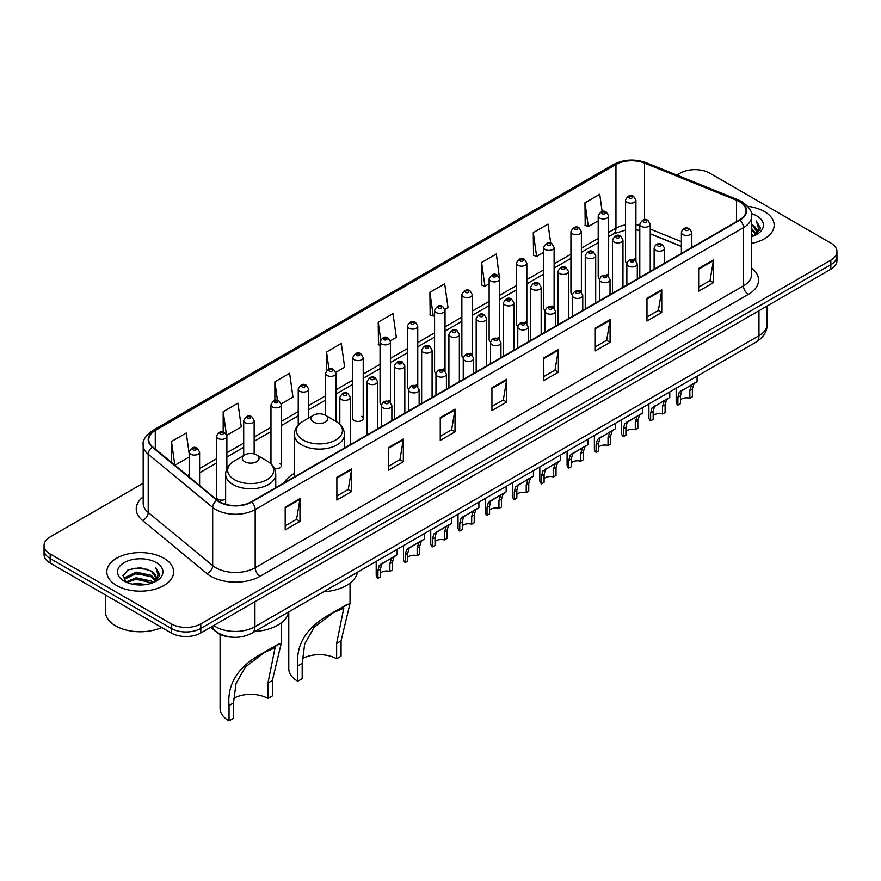 <?xml version="1.0" encoding="UTF-8"?>
<svg xmlns="http://www.w3.org/2000/svg" width="881" height="881" viewBox="0 0 881 881"><rect width="100%" height="100%" fill="white"/><g stroke="black" fill="none" stroke-linecap="round" stroke-linejoin="round"><path stroke-width="1.32" d="M294.353 473.482A36.892 21.298 0 0 0 284.178 482.81M607.119 274.586A5.22 3.017 0 0 1 608.639 276.59L608.65 215.9A5.22 3.017 180 0 1 605.423 218.686A5.22 3.017 180 0 1 599.73 218.036A5.22 3.017 180 0 1 598.21 215.9L598.21 276.722A5.22 3.017 0 0 0 599.675 278.814M581.383 292.338L581.383 231.648A5.22 3.017 180 0 1 578.156 234.434A5.22 3.017 180 0 1 572.463 233.784A5.22 3.017 180 0 1 570.932 231.648L570.932 292.47A5.22 3.017 0 0 0 572.408 294.562M552.574 306.081A5.22 3.017 0 0 1 554.105 308.075L554.105 247.396A5.22 3.017 180 0 1 550.889 250.182A5.22 3.017 180 0 1 545.196 249.521A5.22 3.017 180 0 1 543.665 247.396L543.665 308.207A5.22 3.017 0 0 0 545.141 310.31M525.307 321.818A5.22 3.017 0 0 1 526.838 323.823L526.838 263.133A5.22 3.017 180 0 1 523.611 265.919A5.22 3.017 180 0 1 517.929 265.269A5.22 3.017 180 0 1 516.398 263.133L516.398 323.955A5.22 3.017 0 0 0 517.863 326.047M498.04 337.566A5.22 3.017 0 0 1 499.56 339.559L499.571 278.881A5.22 3.017 180 0 1 496.344 281.667A5.22 3.017 180 0 1 490.662 281.006A5.22 3.017 180 0 1 489.131 278.881L489.131 339.692A5.22 3.017 0 0 0 490.596 341.795M472.304 355.307L472.304 294.628A5.22 3.017 180 0 1 469.077 297.404A5.22 3.017 180 0 1 463.384 296.754A5.22 3.017 180 0 1 461.864 294.628L461.864 355.439A5.22 3.017 0 0 0 463.329 357.532M443.506 369.051A5.22 3.017 0 0 1 445.026 371.044L445.037 310.365A5.22 3.017 180 0 1 441.81 313.151A5.22 3.017 180 0 1 436.117 312.502A5.22 3.017 180 0 1 434.586 310.365L434.586 371.187A5.22 3.017 0 0 0 436.062 373.28M416.228 384.799A5.22 3.017 0 0 1 417.759 386.792L417.759 326.113A5.22 3.017 180 0 1 414.544 328.899A5.22 3.017 180 0 1 408.85 328.239A5.22 3.017 180 0 1 407.319 326.113L407.319 386.924A5.22 3.017 0 0 0 408.795 389.028M388.962 400.536A5.22 3.017 0 0 1 390.492 402.54L390.492 341.85A5.22 3.017 180 0 1 387.266 344.636A5.22 3.017 180 0 1 381.583 343.986A5.22 3.017 180 0 1 380.052 341.85L380.052 402.672A5.22 3.017 0 0 0 381.517 404.764M363.225 418.42L363.225 357.598A5.22 3.017 180 0 1 359.999 360.384A5.22 3.017 180 0 1 354.316 359.734A5.22 3.017 180 0 1 352.785 357.598L352.785 418.42A5.22 3.017 0 0 0 354.316 420.545A5.22 3.017 0 0 0 359.999 421.195A5.22 3.017 0 0 0 363.225 418.42A5.22 3.017 0 0 0 361.695 416.284M226.88 468.725L226.88 436.315A5.22 3.017 180 0 1 223.653 439.101A5.22 3.017 180 0 1 217.97 438.452A5.22 3.017 180 0 1 216.44 436.315L216.44 497.137A5.22 3.017 0 0 0 217.97 499.263A5.22 3.017 0 0 0 225.635 499.087M634.386 258.849A5.22 3.017 0 0 1 635.906 260.842L635.917 200.163A5.22 3.017 180 0 1 632.69 202.949A5.22 3.017 180 0 1 627.008 202.289A5.22 3.017 180 0 1 625.477 200.163L625.477 260.974A5.22 3.017 0 0 0 626.942 263.078M681.387 246.471L650.244 233.883M581.372 292.327A5.22 3.017 0 0 0 579.852 290.334M472.293 355.307A5.22 3.017 0 0 0 470.773 353.303M274.398 468.472A5.22 3.017 0 0 0 281.413 465.642A5.22 3.017 0 0 0 279.883 463.516M232.066 637.183A20.88 12.059 180 0 1 216.418 632.073L210.625 627.294M143.185 483.217L50.162 536.914A20.88 12.059 0 0 0 44.05 545.449L44.05 554.534A20.88 12.059 0 0 0 50.162 563.069L171.255 632.976A20.88 12.059 0 0 0 200.791 632.976L830.838 269.223A20.88 12.059 0 0 0 836.95 260.688L836.95 256.151A20.88 12.059 0 0 1 830.838 264.674A20.88 12.059 0 0 0 836.95 256.151L836.95 251.603A20.88 12.059 0 0 0 830.838 243.079L709.745 173.161A20.88 12.059 0 0 0 680.209 173.161L676.883 175.088M44.05 545.449A20.88 12.059 0 0 0 50.162 553.973L171.255 623.88A20.88 12.059 0 0 0 200.791 623.88L200.791 628.428L830.838 264.674L200.791 628.428A20.88 12.059 0 0 1 171.255 628.428A20.88 12.059 0 0 0 200.791 628.428L200.791 632.976M50.162 553.973L50.162 558.521L171.255 628.428L50.162 558.521A20.88 12.059 0 0 1 44.05 549.986A20.88 12.059 0 0 0 50.162 558.521L50.162 563.069M764.389 211.528A33.412 19.294 0 0 0 747.694 206.297A33.412 19.294 0 0 1 764.389 211.528A33.412 19.294 0 0 1 774.168 225.173A33.412 19.294 0 0 0 764.389 211.528M163.866 558.235A33.412 19.294 0 0 0 127.459 554.05A33.412 19.294 0 0 0 106.832 571.868A33.412 19.294 0 0 0 116.611 585.513A33.412 19.294 0 0 0 153.03 589.697A33.412 19.294 0 0 0 173.656 571.868A33.412 19.294 0 0 0 163.866 558.235A33.412 19.294 0 0 0 127.459 554.05A33.412 19.294 0 0 0 106.832 571.868A33.412 19.294 0 0 0 116.611 585.513A33.412 19.294 0 0 0 153.03 589.697A33.412 19.294 0 0 0 173.656 571.868A33.412 19.294 0 0 0 163.866 558.235M739.522 201.727A22.278 12.863 180 0 1 746.053 210.823A22.278 12.863 180 0 1 739.522 219.909L251.239 501.818A22.278 12.863 180 0 1 217.244 500.1L152.776 446.953A22.278 12.863 180 0 1 148.746 439.575A22.278 12.863 180 0 1 155.276 430.479L615.962 164.505A22.278 12.863 180 0 1 644.485 163.062L736.549 200.284A22.278 12.863 180 0 1 739.522 201.727M739.919 201.496A22.829 13.182 0 0 0 736.868 200.02L644.804 162.798A22.829 13.182 0 0 0 615.566 164.284L154.88 430.258A22.829 13.182 0 0 0 152.325 447.141L216.781 500.287A22.829 13.182 0 0 0 251.636 502.049L739.919 220.14A22.829 13.182 0 0 0 739.919 201.496M285.202 507.17L285.202 529.899L299.969 521.376L299.969 498.635L285.202 507.17M285.202 525.869L296.578 519.294L299.914 499.395A5.572 3.216 -120 0 0 299.969 498.635M296.479 519.361L299.969 521.376M336.883 477.326L336.883 500.056L351.651 491.532L351.651 468.802L336.883 477.326M336.883 496.025L348.259 489.462L351.596 469.551A5.572 3.216 -120 0 0 351.651 468.802M348.16 489.517L351.651 491.532M388.565 447.482L388.565 470.223L403.333 461.699L403.333 438.958L388.565 447.482M388.565 466.192L399.941 459.618L403.278 439.718A5.572 3.216 -120 0 0 403.333 438.958M399.842 459.684L403.333 461.699M440.258 417.649L440.258 440.379L455.025 431.855L455.025 409.125L440.258 417.649M440.258 436.348L451.623 429.785L454.959 409.874A5.572 3.216 -120 0 0 455.025 409.125M451.524 429.84L455.025 431.855M698.666 268.452L698.666 291.182L713.434 282.658L713.434 259.928L698.666 268.452M698.666 287.151L710.042 280.587L713.379 260.677A5.572 3.216 -120 0 0 713.434 259.928M709.943 280.643L713.434 282.658M646.984 298.296L646.984 321.025L661.752 312.502L661.752 289.761L646.984 298.296M646.984 316.995L658.36 310.42L661.697 290.521A5.572 3.216 -120 0 0 661.752 289.761M658.261 310.486L661.752 312.502M595.303 328.128L595.303 350.869L610.07 342.335L610.07 319.605L595.303 328.128M595.303 346.828L606.679 340.264L610.015 320.354A5.572 3.216 -120 0 0 610.07 319.605M606.58 340.319L610.07 342.335M543.621 357.972L543.621 380.702L558.389 372.178L558.389 349.449L543.621 357.972M543.621 376.672L554.997 370.108L558.323 350.198A5.572 3.216 -120 0 0 558.389 349.449M554.898 370.163L558.389 372.178M491.939 387.805L491.939 410.546L506.707 402.022L506.707 379.282L491.939 387.805M491.939 406.504L503.315 399.941L506.641 380.041A5.572 3.216 -120 0 0 506.707 379.282M503.216 399.996L506.707 402.022M751.614 243.409A33.412 19.294 0 0 0 774.168 225.173A33.412 19.294 0 0 1 751.614 243.409M200.791 623.88L830.838 260.126A20.88 12.059 0 0 0 836.95 251.603M281.292 403.817L292.966 397.067L289.629 373.313L274.872 381.836L274.872 400.481M226.747 435.302L241.284 426.911L237.947 403.157L223.179 411.68L223.179 432.02M189.173 453.66L186.265 432.989L171.498 441.513L171.498 462.393M444.905 309.352L448.022 307.546L444.685 283.792L429.917 292.327L430.159 314.924M499.439 277.867L496.366 253.959L481.599 262.483L481.841 285.081M550.724 243.178L548.048 224.115L533.28 232.639L533.523 255.237M602.152 211.55L599.73 194.283L584.973 202.806L585.204 225.404M335.826 372.322L344.647 367.234L341.321 343.48L326.554 352.004L326.554 370.615M390.36 340.837L396.329 337.39L393.003 313.636L378.235 322.16L378.467 344.757M380.052 345.352L378.235 344.669M378.235 322.16L380.691 339.659M429.917 292.327L433.254 316.081L434.586 315.299M433.254 316.081L429.917 314.836M481.599 262.483L484.935 286.237L489.131 283.814M484.935 286.237L481.599 284.992M533.28 232.639L536.617 256.393L543.665 252.329M536.617 256.393L533.28 255.149M584.973 202.806L588.299 226.56L598.21 220.845M588.299 226.56L584.973 225.316M326.554 352.004L328.954 369.106M274.872 381.836L277.482 400.47M223.179 411.68L226.362 434.333M174.934 465.212L189.173 456.997M171.498 441.513L174.812 465.124M751.614 234.203L753.806 235.888M751.614 235.623L752.649 236.328M751.614 228.52L755.953 233.223M751.614 229.941L755.59 233.894M753.894 235.855A15.737 9.085 0 0 0 756.493 230.855A15.737 9.085 0 0 0 751.878 224.435L756.482 231.196M751.614 236.681A22.697 13.105 0 0 0 756.801 234.434A22.697 13.105 0 0 0 756.801 215.9A22.697 13.105 0 0 0 751.361 213.587M755.424 235.172L760.105 229.181L760.259 227.783L756.361 221.021L758.64 228.575L754.147 235.756M756.361 221.021L760.259 228.047M288.781 611.888L288.781 668.723A30.626 17.686 0 0 0 297.756 681.233L297.756 665.882C295.752 643.989 307.084 626.457 331.741 613.297L350.043 603.353L341.068 640.872L341.068 656.224L336.641 658.779A24.36 14.063 0 0 0 302.304 658.713M336.641 658.779L336.641 643.427L343.777 608.198L333.436 612.581L314.154 627.25L304.716 643.901L302.183 663.316L302.183 678.667L297.756 681.233M313.504 422.054A8.358 4.823 0 0 0 325.32 422.054A8.358 4.823 0 0 0 325.32 415.226L335.694 421.217A23.016 13.292 0 0 1 335.694 440.015A23.016 13.292 0 0 1 303.13 440.015A23.016 13.292 0 0 1 303.13 421.217C297.47 424.587 294.54 429.058 294.353 434.641A25.064 14.47 0 0 0 301.687 444.872A25.064 14.47 0 0 0 328.998 448A25.064 14.47 0 0 0 344.471 434.641C344.284 429.058 341.365 424.587 335.694 421.217L325.32 415.226A8.358 4.823 0 0 0 313.504 415.226A8.358 4.823 0 0 0 313.504 422.054M323.569 591.801A38.29 22.102 0 0 0 357.477 572.232M347.455 604.223L331.741 613.297L347.455 604.223M220.074 634.375L220.074 708.401A30.626 17.686 0 0 0 229.038 720.9L229.038 705.549C227.045 683.667 238.366 666.135 263.034 652.964L281.325 643.031L272.361 680.539L272.361 695.891L267.923 698.446A24.36 14.063 0 0 0 233.586 698.38M267.923 698.446L267.923 683.094L275.059 647.865L264.718 652.248L245.447 666.928L236.009 683.568L233.476 702.994L233.476 718.345L229.038 720.9M244.797 461.721A8.358 4.823 0 0 0 256.602 461.721A8.358 4.823 0 0 0 256.602 454.904L266.976 460.895A23.016 13.292 0 0 1 266.976 479.682A23.016 13.292 0 0 1 234.423 479.682A23.016 13.292 0 0 1 234.423 460.895C228.752 464.254 225.822 468.725 225.635 474.308A25.064 14.47 0 0 0 232.98 484.539A25.064 14.47 0 0 0 260.291 487.678A25.064 14.47 0 0 0 275.753 474.308C275.577 468.725 272.647 464.254 266.976 460.895L256.602 454.904A8.358 4.823 0 0 0 244.797 454.904A8.358 4.823 0 0 0 244.797 461.721M254.851 631.479A38.29 22.102 0 0 0 288.759 611.899M278.737 643.901L263.034 652.964L278.737 643.901M105.434 594.972L105.434 611.656A34.811 20.098 0 0 0 115.631 625.873A34.811 20.098 0 0 0 161.719 627.47M132.326 584.158L136.17 583.464L146.4 584.488M136.83 584.83L141.841 584.94M125.928 581.978L136.17 577.782L151.367 581.075L153.294 582.594M126.897 582.473L136.17 579.202L152.138 583.035M124.65 580.81L125.047 577.573L136.17 572.099L151.367 575.392L155.441 579.929M124.562 580.403L125.047 578.993L136.17 573.52L151.367 576.813L155.067 580.601M153.382 582.561A15.737 9.085 0 0 0 155.981 577.562A15.737 9.085 0 0 0 151.367 571.13L155.97 577.903M156.289 562.607A22.697 13.105 0 0 0 124.199 562.607A22.697 13.105 0 0 0 124.199 581.141A22.697 13.105 0 0 0 156.289 581.141A22.697 13.105 0 0 0 156.289 562.607M151.367 571.13L140.156 567.683L128.538 569.688L122.933 575.645L126.115 582.132M154.913 581.867L159.593 575.888L159.747 574.478L155.849 567.727L158.128 575.282L153.624 582.451M155.849 567.727L159.736 574.753M127.899 569.996L135.2 568.223L148.03 569.39M130.498 574.797L135.2 573.905L147.556 574.93M130.498 580.48L135.2 579.588L147.556 580.612M680.44 399.963A6.96 4.02 180 0 1 689.834 398.256L689.834 390.459L691.53 385.195L692.73 384.072L681.685 390.878L680.44 395.877L680.44 403.674L677.896 405.139A10.44 6.024 180 0 1 676.168 401.824L676.168 388.235M677.896 405.139L677.896 397.353L679.229 392.298L693.578 383.587M697.058 376.176L697.058 381.583L693.997 383.775L692.367 388.995L692.367 396.791L689.834 398.256M680.771 390.988L683.304 389.523L680.771 390.988M653.173 415.7A6.96 4.02 180 0 1 662.556 414.004L662.556 406.207L664.263 400.943L665.463 399.82L654.418 406.626L653.173 411.625L653.173 419.422L650.63 420.887A10.44 6.024 180 0 1 648.901 417.561L648.901 403.972M650.63 420.887L650.63 413.09L651.962 408.046L666.3 399.335M669.78 391.913L669.78 397.331L666.73 399.511L665.1 404.742L665.1 412.539L662.556 414.004M653.504 406.725L656.037 405.26L653.504 406.725M625.906 431.448A6.96 4.02 180 0 1 635.289 429.741L635.289 421.944L636.996 416.68L638.196 415.568L628.759 421.008L627.151 422.362L625.906 427.373L625.906 435.17L623.363 436.635A10.44 6.024 180 0 1 621.634 433.309L621.634 419.719M623.363 436.635L623.363 428.838L624.695 423.783L639.033 415.083M642.513 407.661L642.513 413.068L639.452 415.259L637.833 420.479L637.833 428.276L635.289 429.741M626.237 422.473L628.759 421.008L626.237 422.473M598.628 447.196A6.96 4.02 180 0 1 608.022 445.489L608.022 437.692L609.729 432.428L610.929 431.305L599.884 438.11L598.628 443.11L598.628 450.907L596.096 452.371A10.44 6.024 180 0 1 594.367 449.046L594.367 435.456M596.096 452.371L596.096 444.575L597.417 439.531L611.766 430.82M615.246 423.409L615.246 428.816L612.185 431.007L610.566 436.227L610.566 444.024L608.022 445.489M598.959 438.209L601.492 436.756L598.959 438.209M571.362 462.932A6.96 4.02 180 0 1 580.755 461.237L580.755 453.44L582.462 448.165L583.663 447.052L574.225 452.493L572.617 453.858L571.362 458.858L571.362 466.655L568.829 468.119A10.44 6.024 180 0 1 567.089 464.794L567.089 451.204M568.829 468.119L568.829 460.323L570.15 455.279L584.499 446.568M587.979 439.145L587.979 444.553L584.918 446.744L583.288 451.975L583.288 459.761L580.755 461.237M571.692 453.957L574.225 452.493L571.692 453.957M544.095 478.68A6.96 4.02 180 0 1 553.488 476.973L553.488 469.177L555.184 463.913L556.385 462.789L545.339 469.595L544.095 474.606L544.095 482.392L541.551 483.867A10.44 6.024 180 0 1 539.822 480.541L539.822 466.952M541.551 483.867L541.551 476.07L542.883 471.016L557.221 462.305M560.712 454.893L560.712 460.3L557.651 462.492L556.021 467.712L556.021 475.509L553.488 476.973M544.425 469.705L546.958 468.24L544.425 469.705M516.828 494.428A6.96 4.02 180 0 1 526.21 492.721L526.21 484.924L527.917 479.66L529.118 478.537L518.072 485.343L516.828 490.343L516.828 498.139L514.284 499.604A10.44 6.024 180 0 1 512.555 496.278L512.555 482.689M514.284 499.604L514.284 491.807L515.616 486.764L529.955 478.053M533.434 470.63L533.434 476.048L530.384 478.24L528.754 483.46L528.754 491.257L526.21 492.721M517.158 485.442L519.691 483.988L517.158 485.442M489.561 510.165A6.96 4.02 180 0 1 498.943 508.458L498.943 500.661L500.65 495.397L501.851 494.285L492.413 499.725L490.805 501.08L489.561 506.09L489.561 513.887L487.017 515.352A10.44 6.024 180 0 1 485.288 512.026L485.288 498.437M487.017 515.352L487.017 507.555L488.349 502.5L502.688 493.8M506.168 486.378L506.168 491.785L503.106 493.977L501.487 499.197L501.487 506.993L498.943 508.458M489.891 501.19L492.413 499.725L489.891 501.19M462.283 525.913A6.96 4.02 180 0 1 471.676 524.206L471.676 516.409L473.383 511.145L474.584 510.022L463.538 516.828L462.283 521.827L462.283 529.624L459.75 531.089A10.44 6.024 180 0 1 458.021 527.774L458.021 514.185M459.75 531.089L459.75 523.303L461.071 518.248L475.421 509.537M478.901 502.126L478.901 507.533L475.839 509.725L474.22 514.945L474.22 522.741L471.676 524.206M462.613 516.938L465.146 515.473L462.613 516.938M435.016 541.65A6.96 4.02 180 0 1 444.409 539.954L444.409 532.157L446.116 526.893L447.317 525.77L437.879 531.21L436.271 532.576L435.016 537.575L435.016 545.372L432.483 546.837A10.44 6.024 180 0 1 430.743 543.511L430.743 529.922M432.483 546.837L432.483 539.04L433.804 533.996L448.154 525.285M451.634 517.863L451.634 523.281L448.572 525.461L446.942 530.692L446.942 538.489L444.409 539.954M435.346 532.675L437.879 531.21L435.346 532.675M407.749 557.398A6.96 4.02 180 0 1 417.142 555.691L417.142 547.894L418.838 542.63L420.039 541.518L410.612 546.958L408.993 548.312L407.749 553.323L407.749 561.12L405.205 562.585A10.44 6.024 180 0 1 403.476 559.259L403.476 545.669M405.205 562.585L405.205 554.788L406.537 549.733L420.876 541.033M424.367 533.611L424.367 539.018L421.305 541.209L419.675 546.429L419.675 554.226L417.142 555.691M408.079 548.423L410.612 546.958L408.079 548.423M380.482 573.146A6.96 4.02 180 0 1 389.865 571.439L389.865 563.642L391.571 558.378L392.772 557.255L381.726 564.06L380.482 569.06L380.482 576.857L377.938 578.321A10.44 6.024 180 0 1 376.209 574.996L376.209 561.406M377.938 578.321L377.938 570.525L379.27 565.481L393.609 556.77M397.089 549.359L397.089 554.766L394.038 556.957L392.408 562.177L392.408 569.974L389.865 571.439M380.812 564.159L383.345 562.706L380.812 564.159M213.687 625.532A27.84 16.078 0 0 0 215.559 626.721A27.84 16.078 0 0 0 254.928 626.721L758.97 335.716A27.84 16.078 0 0 0 767.12 324.351C767.329 331.256 763.651 337.17 756.085 342.092L252.043 633.098A13.92 8.039 60 0 0 254.928 626.721L254.928 601.712M758.97 310.707L758.97 335.716A13.92 8.039 60 0 1 756.085 342.092M212.552 626.182A13.92 9.317 129.5 0 0 214.986 630.708L210.757 627.217M830.838 269.223L830.838 260.126M171.255 632.976L171.255 623.88M751.614 268.099A34.811 20.098 180 0 1 748.387 294.364L260.104 576.273A6.96 4.02 60 0 1 255.182 567.749L743.465 285.84A27.84 16.078 0 0 0 751.614 274.476L751.614 216.274A27.84 16.078 180 0 1 743.465 227.639A6.96 4.02 -120 0 0 739.919 220.14M260.104 576.273A34.811 20.098 180 0 1 210.878 576.273A34.811 20.098 180 0 1 206.98 573.597L142.513 520.44A34.811 20.098 180 0 1 143.185 496.862M215.801 567.749A27.84 16.078 0 0 0 255.182 567.749L255.182 509.548A27.84 16.078 180 0 1 212.684 507.401L148.217 454.255A27.84 16.078 180 0 1 143.185 445.026L143.185 503.238A27.84 16.078 0 0 0 148.217 512.456L212.684 565.602A27.84 16.078 0 0 0 215.801 567.749M751.614 216.274C752.55 211.925 749.346 207.079 742.022 201.716L738.366 199.943A6.96 3.26 112 0 0 736.868 200.02M738.366 199.943L646.302 162.732C634.772 158.646 623.825 159.241 613.462 164.505A6.96 4.02 60 0 1 615.566 164.284M154.88 430.258A6.96 4.02 -120 0 0 152.776 430.479C145.552 435.677 142.348 440.522 143.185 445.026M152.325 447.141A6.96 4.658 129.5 0 0 148.217 454.255L148.217 512.456A6.96 4.658 -50.5 0 1 142.513 520.44M646.302 162.732A6.96 3.26 112 0 0 644.804 162.798M216.781 500.287A6.96 4.658 129.5 0 0 212.684 507.401L212.684 565.602A6.96 4.658 -50.5 0 1 206.98 573.597M251.636 502.049A6.96 4.02 60 0 1 255.182 509.548L743.465 227.639L743.465 285.84A6.96 4.02 60 0 0 748.387 294.364M155.276 430.479L155.276 449.013M736.549 200.284L736.549 221.627M644.485 163.062L644.485 219.71M693.446 246.515L691.827 245.865M681.387 241.647L650.244 229.049M639.793 225.272A22.278 12.863 0 0 0 635.917 224.633M625.477 224.908A22.278 12.863 0 0 0 615.962 228.168L608.65 232.386M615.962 164.505L615.962 228.168A12.532 7.235 60 0 1 613.363 233.906L608.65 236.626M598.21 238.41L581.383 248.134M570.932 254.157L554.105 263.871M543.665 269.905L526.838 279.618M516.398 285.642L499.571 295.366M489.131 301.39L472.304 311.103M461.864 317.138L445.037 326.851M434.586 332.875L417.759 342.588M407.319 348.623L390.492 358.336M380.052 364.36L363.225 374.084M352.785 380.107L335.958 389.82M325.518 395.855L308.68 405.568M298.241 411.592L281.413 421.316M270.974 427.34L254.146 437.053M243.707 443.088L226.88 452.801M216.44 458.825L199.613 468.538M189.173 474.573L187.466 475.553M491.939 388.532L506.641 380.041M543.621 358.688L558.323 350.198M595.303 328.855L610.015 320.354M646.984 299.011L661.697 290.521M698.666 269.168L713.379 260.677M440.258 418.365L454.959 409.874M388.565 448.209L403.278 439.718M336.883 478.042L351.596 469.551M285.202 507.885L299.914 499.395M302.183 663.316L297.756 665.882M341.068 640.872L336.641 643.427M233.476 702.994L229.038 705.549M272.361 680.539L267.923 683.094M682.918 234.577A5.22 3.017 180 0 1 681.387 232.441C682.72 228.157 685.451 226.924 689.581 228.719L691.827 232.441A5.22 3.017 180 0 1 688.612 235.227A5.22 3.017 180 0 1 682.918 234.577M687.841 228.895A1.74 1.002 0 0 0 685.385 228.895A1.74 1.002 0 0 0 685.385 230.315A1.74 1.002 0 0 0 687.841 230.315A1.74 1.002 0 0 0 687.841 228.895M692.73 384.072L695.263 382.618M689.834 390.459L692.367 388.995M677.896 397.353L680.44 395.877M655.651 250.314A5.22 3.017 180 0 1 654.12 248.189C655.453 243.905 658.184 242.66 662.314 244.466L664.56 248.189A5.22 3.017 180 0 1 661.345 250.975A5.22 3.017 180 0 1 655.651 250.314M660.574 244.632A1.74 1.002 0 0 0 658.107 244.632A1.74 1.002 0 0 0 658.107 246.052A1.74 1.002 0 0 0 660.574 246.052A1.74 1.002 0 0 0 660.574 244.632M665.463 399.82L667.996 398.355M662.556 406.207L665.1 404.742M650.63 413.09L653.173 411.625M628.384 266.062A5.22 3.017 180 0 1 626.854 263.937C628.186 259.653 630.917 258.408 635.047 260.203L637.293 263.937A5.22 3.017 180 0 1 634.067 266.712A5.22 3.017 180 0 1 628.384 266.062M633.307 260.38A1.74 1.002 0 0 0 630.84 260.38A1.74 1.002 0 0 0 630.84 261.8A1.74 1.002 0 0 0 633.307 261.8A1.74 1.002 0 0 0 633.307 260.38M638.196 415.568L640.729 414.103M635.289 421.944L637.833 420.479M623.363 428.838L625.906 427.373M601.117 281.81A5.22 3.017 180 0 1 599.587 279.673C600.919 275.39 603.65 274.145 607.78 275.951L610.026 279.673A5.22 3.017 180 0 1 606.8 282.46A5.22 3.017 180 0 1 601.117 281.81M606.04 276.127A1.74 1.002 0 0 0 603.573 276.127A1.74 1.002 0 0 0 603.573 277.548A1.74 1.002 0 0 0 606.04 277.548A1.74 1.002 0 0 0 606.04 276.127M610.929 431.305L613.462 429.84M608.022 437.692L610.566 436.227M596.096 444.575L598.628 443.11M573.839 297.547A5.22 3.017 180 0 1 572.32 295.421C573.652 291.137 576.383 289.893 580.502 291.699L582.759 295.421A5.22 3.017 180 0 1 579.533 298.207A5.22 3.017 180 0 1 573.839 297.547M578.762 291.864A1.74 1.002 0 0 0 576.306 291.864A1.74 1.002 0 0 0 576.306 293.285A1.74 1.002 0 0 0 578.762 293.285A1.74 1.002 0 0 0 578.762 291.864M583.663 447.052L586.195 445.588M580.755 453.44L583.288 451.975M568.829 460.323L571.362 458.858M546.572 313.295A5.22 3.017 180 0 1 545.042 311.158C546.374 306.874 549.105 305.641 553.235 307.436L555.482 311.158A5.22 3.017 180 0 1 552.266 313.944A5.22 3.017 180 0 1 546.572 313.295M551.495 307.612A1.74 1.002 0 0 0 549.039 307.612A1.74 1.002 0 0 0 549.039 309.033A1.74 1.002 0 0 0 551.495 309.033A1.74 1.002 0 0 0 551.495 307.612M556.385 462.789L558.917 461.336M553.488 469.177L556.021 467.712M541.551 476.07L544.095 474.606M519.305 329.042A5.22 3.017 180 0 1 517.775 326.906C519.107 322.622 521.838 321.378 525.968 323.184L528.215 326.906A5.22 3.017 180 0 1 524.999 329.692A5.22 3.017 180 0 1 519.305 329.042M524.228 323.349A1.74 1.002 0 0 0 521.761 323.349A1.74 1.002 0 0 0 521.761 324.781A1.74 1.002 0 0 0 524.228 324.781A1.74 1.002 0 0 0 524.228 323.349M529.118 478.537L531.65 477.073M526.21 484.924L528.754 483.46M514.284 491.807L516.828 490.343M492.039 344.779A5.22 3.017 180 0 1 490.508 342.654C491.84 338.37 494.571 337.126 498.701 338.921L500.948 342.654A5.22 3.017 180 0 1 497.721 345.44A5.22 3.017 180 0 1 492.039 344.779M496.961 339.097A1.74 1.002 0 0 0 494.494 339.097A1.74 1.002 0 0 0 494.494 340.518A1.74 1.002 0 0 0 496.961 340.518A1.74 1.002 0 0 0 496.961 339.097M501.851 494.285L504.384 492.82M498.943 500.661L501.487 499.197M487.017 507.555L489.561 506.09M464.772 360.527A5.22 3.017 180 0 1 463.241 358.391C464.573 354.107 467.304 352.874 471.434 354.669L473.681 358.391A5.22 3.017 180 0 1 470.454 361.177A5.22 3.017 180 0 1 464.772 360.527M469.694 354.845A1.74 1.002 0 0 0 467.227 354.845A1.74 1.002 0 0 0 467.227 356.265A1.74 1.002 0 0 0 469.694 356.265A1.74 1.002 0 0 0 469.694 354.845M474.584 510.022L477.117 508.568M471.676 516.409L474.22 514.945M459.75 523.303L462.283 521.827M437.494 376.264A5.22 3.017 180 0 1 435.963 374.139C437.306 369.855 440.037 368.61 444.156 370.416L446.414 374.139A5.22 3.017 180 0 1 443.187 376.925A5.22 3.017 180 0 1 437.494 376.264M442.416 370.582A1.74 1.002 0 0 0 439.96 370.582A1.74 1.002 0 0 0 439.96 372.002A1.74 1.002 0 0 0 442.416 372.002A1.74 1.002 0 0 0 442.416 370.582M447.317 525.77L449.839 524.305M444.409 532.157L446.942 530.692M432.483 539.04L435.016 537.575M410.227 392.012A5.22 3.017 180 0 1 408.696 389.887C410.028 385.603 412.76 384.358 416.889 386.153L419.136 389.887A5.22 3.017 180 0 1 415.92 392.662A5.22 3.017 180 0 1 410.227 392.012M415.149 386.33A1.74 1.002 0 0 0 412.693 386.33A1.74 1.002 0 0 0 412.693 387.75A1.74 1.002 0 0 0 415.149 387.75A1.74 1.002 0 0 0 415.149 386.33M420.039 541.518L422.572 540.053M417.142 547.894L419.675 546.429M405.205 554.788L407.749 553.323M382.96 407.76A5.22 3.017 180 0 1 381.429 405.623C382.761 401.34 385.493 400.095 389.622 401.901L391.869 405.623A5.22 3.017 180 0 1 388.653 408.41A5.22 3.017 180 0 1 382.96 407.76M387.882 402.077A1.74 1.002 0 0 0 385.415 402.077A1.74 1.002 0 0 0 385.415 403.498A1.74 1.002 0 0 0 387.882 403.498A1.74 1.002 0 0 0 387.882 402.077M392.772 557.255L395.305 555.79M389.865 563.642L392.408 562.177M377.938 570.525L380.482 569.06M650.244 271.458L650.244 224.17A5.22 3.017 180 0 1 647.017 226.957A5.22 3.017 180 0 1 641.324 226.307A5.22 3.017 180 0 1 639.793 224.17L639.793 277.493M643.791 222.045A1.74 1.002 0 0 0 646.247 222.045A1.74 1.002 0 0 0 646.247 220.624A1.74 1.002 0 0 0 643.791 220.624A1.74 1.002 0 0 0 643.791 222.045M622.966 287.206L622.966 239.918A5.22 3.017 180 0 1 619.75 242.704A5.22 3.017 180 0 1 614.057 242.055A5.22 3.017 180 0 1 612.526 239.918L612.526 293.23M616.524 237.782A1.74 1.002 0 0 0 618.98 237.782A1.74 1.002 0 0 0 618.98 236.361A1.74 1.002 0 0 0 616.524 236.361A1.74 1.002 0 0 0 616.524 237.782M595.699 302.943L595.699 255.666A5.22 3.017 180 0 1 592.484 258.452A5.22 3.017 180 0 1 586.79 257.792A5.22 3.017 180 0 1 585.259 255.666L585.259 308.978M589.246 253.53A1.74 1.002 0 0 0 591.713 253.53A1.74 1.002 0 0 0 591.713 252.109A1.74 1.002 0 0 0 589.246 252.109A1.74 1.002 0 0 0 589.246 253.53M568.432 318.691L568.432 271.403A5.22 3.017 180 0 1 565.206 274.189A5.22 3.017 180 0 1 559.523 273.539A5.22 3.017 180 0 1 557.992 271.403L557.992 324.726M561.979 269.278A1.74 1.002 0 0 0 564.446 269.278A1.74 1.002 0 0 0 564.446 267.857A1.74 1.002 0 0 0 561.979 267.857A1.74 1.002 0 0 0 561.979 269.278M541.165 334.439L541.165 287.151A5.22 3.017 180 0 1 537.939 289.937A5.22 3.017 180 0 1 532.245 289.276A5.22 3.017 180 0 1 530.725 287.151L530.725 340.462M534.712 285.015A1.74 1.002 0 0 0 537.168 285.015A1.74 1.002 0 0 0 537.168 283.594A1.74 1.002 0 0 0 534.712 283.594A1.74 1.002 0 0 0 534.712 285.015M513.898 350.175L513.898 302.899A5.22 3.017 180 0 1 510.672 305.674A5.22 3.017 180 0 1 504.978 305.024A5.22 3.017 180 0 1 503.447 302.899L503.447 356.21M507.445 300.762A1.74 1.002 0 0 0 509.901 300.762A1.74 1.002 0 0 0 509.901 299.342A1.74 1.002 0 0 0 507.445 299.342A1.74 1.002 0 0 0 507.445 300.762M486.62 365.923L486.62 318.636A5.22 3.017 180 0 1 483.405 321.422A5.22 3.017 180 0 1 477.711 320.772A5.22 3.017 180 0 1 476.18 318.636L476.18 371.947M480.178 316.51A1.74 1.002 0 0 0 482.634 316.51A1.74 1.002 0 0 0 482.634 315.09A1.74 1.002 0 0 0 480.178 315.09A1.74 1.002 0 0 0 480.178 316.51M459.353 381.671L459.353 334.384A5.22 3.017 180 0 1 456.138 337.17A5.22 3.017 180 0 1 450.444 336.509A5.22 3.017 180 0 1 448.914 334.384L448.914 387.695M452.9 332.247A1.74 1.002 0 0 0 455.367 332.247A1.74 1.002 0 0 0 455.367 330.827A1.74 1.002 0 0 0 452.9 330.827A1.74 1.002 0 0 0 452.9 332.247M432.086 397.408L432.086 350.12A5.22 3.017 180 0 1 428.86 352.907A5.22 3.017 180 0 1 423.177 352.257A5.22 3.017 180 0 1 421.647 350.12L421.647 403.443M425.633 347.995A1.74 1.002 0 0 0 428.1 347.995A1.74 1.002 0 0 0 428.1 346.574A1.74 1.002 0 0 0 425.633 346.574A1.74 1.002 0 0 0 425.633 347.995M404.82 413.156L404.82 365.868A5.22 3.017 180 0 1 401.593 368.654A5.22 3.017 180 0 1 395.899 368.005A5.22 3.017 180 0 1 394.38 365.868L394.38 419.18M398.366 363.732A1.74 1.002 0 0 0 400.822 363.732A1.74 1.002 0 0 0 400.822 362.311A1.74 1.002 0 0 0 398.366 362.311A1.74 1.002 0 0 0 398.366 363.732M377.553 428.893L377.553 381.616A5.22 3.017 180 0 1 374.326 384.391A5.22 3.017 180 0 1 368.632 383.742A5.22 3.017 180 0 1 367.102 381.616L367.102 434.928M371.099 379.48A1.74 1.002 0 0 0 373.555 379.48A1.74 1.002 0 0 0 373.555 378.059A1.74 1.002 0 0 0 371.099 378.059A1.74 1.002 0 0 0 371.099 379.48M350.275 444.641L350.275 397.353A5.22 3.017 180 0 1 347.059 400.139A5.22 3.017 180 0 1 341.365 399.489A5.22 3.017 180 0 1 339.835 397.353L339.835 424.323M343.832 395.228A1.74 1.002 0 0 0 346.288 395.228A1.74 1.002 0 0 0 346.288 393.807A1.74 1.002 0 0 0 343.832 393.807A1.74 1.002 0 0 0 343.832 395.228M629.463 198.027A1.74 1.002 0 0 0 631.93 198.027A1.74 1.002 0 0 0 631.93 196.606A1.74 1.002 0 0 0 629.463 196.606A1.74 1.002 0 0 0 629.463 198.027M602.197 213.775A1.74 1.002 0 0 0 604.652 213.775A1.74 1.002 0 0 0 604.652 212.354A1.74 1.002 0 0 0 602.197 212.354A1.74 1.002 0 0 0 602.197 213.775M574.93 229.523A1.74 1.002 0 0 0 577.385 229.523A1.74 1.002 0 0 0 577.385 228.102A1.74 1.002 0 0 0 574.93 228.102A1.74 1.002 0 0 0 574.93 229.523M547.652 245.259A1.74 1.002 0 0 0 550.118 245.259A1.74 1.002 0 0 0 550.118 243.839A1.74 1.002 0 0 0 547.652 243.839A1.74 1.002 0 0 0 547.652 245.259M520.385 261.007A1.74 1.002 0 0 0 522.851 261.007A1.74 1.002 0 0 0 522.851 259.587A1.74 1.002 0 0 0 520.385 259.587A1.74 1.002 0 0 0 520.385 261.007M493.118 276.744A1.74 1.002 0 0 0 495.585 276.744A1.74 1.002 0 0 0 495.585 275.324A1.74 1.002 0 0 0 493.118 275.324A1.74 1.002 0 0 0 493.118 276.744M465.851 292.492A1.74 1.002 0 0 0 468.307 292.492A1.74 1.002 0 0 0 468.307 291.071A1.74 1.002 0 0 0 465.851 291.071A1.74 1.002 0 0 0 465.851 292.492M438.584 308.24A1.74 1.002 0 0 0 441.04 308.24A1.74 1.002 0 0 0 441.04 306.819A1.74 1.002 0 0 0 438.584 306.819A1.74 1.002 0 0 0 438.584 308.24M411.306 323.977A1.74 1.002 0 0 0 413.773 323.977A1.74 1.002 0 0 0 413.773 322.556A1.74 1.002 0 0 0 411.306 322.556A1.74 1.002 0 0 0 411.306 323.977M384.039 339.725A1.74 1.002 0 0 0 386.506 339.725A1.74 1.002 0 0 0 386.506 338.304A1.74 1.002 0 0 0 384.039 338.304A1.74 1.002 0 0 0 384.039 339.725M356.772 355.472A1.74 1.002 0 0 0 359.239 355.472A1.74 1.002 0 0 0 359.239 354.041A1.74 1.002 0 0 0 356.772 354.041A1.74 1.002 0 0 0 356.772 355.472M335.958 421.371L335.958 373.346A5.22 3.017 180 0 1 332.732 376.132A5.22 3.017 180 0 1 327.038 375.471A5.22 3.017 180 0 1 325.518 373.346L325.518 415.347M329.505 371.209A1.74 1.002 0 0 0 331.961 371.209A1.74 1.002 0 0 0 331.961 369.789A1.74 1.002 0 0 0 329.505 369.789A1.74 1.002 0 0 0 329.505 371.209M308.68 418.012L308.68 389.083A5.22 3.017 180 0 1 305.465 391.869A5.22 3.017 180 0 1 299.771 391.219A5.22 3.017 180 0 1 298.241 389.083L298.241 425.094M302.238 386.957A1.74 1.002 0 0 0 304.694 386.957A1.74 1.002 0 0 0 304.694 385.537A1.74 1.002 0 0 0 302.238 385.537A1.74 1.002 0 0 0 302.238 386.957M281.413 465.642L281.413 404.831A5.22 3.017 180 0 1 278.198 407.617A5.22 3.017 180 0 1 272.504 406.956A5.22 3.017 180 0 1 270.974 404.831L270.974 463.846M274.96 402.694A1.74 1.002 0 0 0 277.427 402.694A1.74 1.002 0 0 0 277.427 401.273A1.74 1.002 0 0 0 274.96 401.273A1.74 1.002 0 0 0 274.96 402.694M254.146 453.924L254.146 420.578A5.22 3.017 180 0 1 250.92 423.354A5.22 3.017 180 0 1 245.237 422.704A5.22 3.017 180 0 1 243.707 420.578L243.707 455.532M247.693 418.442A1.74 1.002 0 0 0 250.16 418.442A1.74 1.002 0 0 0 250.16 417.021A1.74 1.002 0 0 0 247.693 417.021A1.74 1.002 0 0 0 247.693 418.442M220.426 434.19A1.74 1.002 0 0 0 222.893 434.19A1.74 1.002 0 0 0 222.893 432.769A1.74 1.002 0 0 0 220.426 432.769A1.74 1.002 0 0 0 220.426 434.19M199.613 485.563L199.613 452.063A5.22 3.017 180 0 1 196.386 454.849A5.22 3.017 180 0 1 190.692 454.189A5.22 3.017 180 0 1 189.173 452.063L189.173 476.951M193.159 449.927A1.74 1.002 0 0 0 195.615 449.927A1.74 1.002 0 0 0 195.615 448.506A1.74 1.002 0 0 0 193.159 448.506A1.74 1.002 0 0 0 193.159 449.927M252.043 633.098C240.843 638.725 229.644 638.725 218.433 633.098L214.986 630.708M767.12 324.351L767.12 306.004M613.462 164.505L152.776 430.479M639.793 230.393L635.917 229.875M625.477 230.106L613.363 233.906M598.21 242.649L581.383 252.362M570.932 258.397L554.105 268.11M543.665 274.145L526.838 283.858M516.398 289.882L499.571 299.595M489.131 305.63L472.304 315.343M461.864 321.367L445.037 331.091M434.586 337.115L417.759 346.828M407.319 352.863L390.492 362.576M380.052 368.599L363.225 378.312M352.785 384.347L335.958 394.06M325.518 400.095L308.68 409.808M298.241 415.832L281.413 425.545M270.974 431.58L254.146 441.293M243.707 447.317L226.88 457.041M216.44 463.065L199.613 472.778M681.387 246.328L650.244 233.729M350.043 603.353L350.043 583.09M344.471 447.989L344.471 434.641M294.353 476.929L294.353 434.641M313.504 415.226L303.13 421.217M281.325 643.031L281.325 622.768M275.753 487.667L275.753 474.308M225.635 504.262L225.635 474.308M244.797 454.904L234.423 460.895M124.507 580.645L124.507 579.698M681.387 253.475L681.387 232.441M691.827 247.451L691.827 232.441M654.12 269.223L654.12 248.189M664.56 263.188L664.56 248.189M626.854 284.959L626.854 263.937M637.293 278.936L637.293 263.937M599.587 300.707L599.587 279.673M610.026 294.683L610.026 279.673M572.32 316.455L572.32 295.421M582.759 310.42L582.759 295.421M545.042 332.192L545.042 311.158M555.482 326.168L555.482 311.158M517.775 347.94L517.775 326.906M528.215 341.905L528.215 326.906M490.508 363.677L490.508 342.654M500.948 357.653L500.948 342.654M463.241 379.425L463.241 358.391M473.681 373.401L473.681 358.391M435.963 395.173L435.963 374.139M446.414 389.138L446.414 374.139M408.696 410.909L408.696 389.887M419.136 404.886L419.136 389.887M381.429 426.657L381.429 405.623M391.869 420.633L391.869 405.623M650.244 224.17L647.987 220.448C644.958 218.268 642.227 219.501 639.793 224.17M622.966 239.918L620.72 236.196C617.691 234.005 614.96 235.249 612.526 239.918M595.699 255.666L593.453 251.933C590.424 249.752 587.693 250.997 585.259 255.666M568.432 271.403L566.186 267.681C563.157 265.489 560.426 266.734 557.992 271.403M541.165 287.151L538.908 283.429C535.879 281.237 533.159 282.482 530.725 287.151M513.898 302.899L511.641 299.166C508.612 296.985 505.881 298.219 503.447 302.899M486.62 318.636L484.374 314.913C481.345 312.722 478.614 313.966 476.18 318.636M459.353 334.384L457.107 330.661C454.078 328.47 451.347 329.714 448.914 334.384M432.086 350.12L429.84 346.398C426.811 344.218 424.08 345.451 421.647 350.12M404.82 365.868L402.562 362.146C399.534 359.955 396.813 361.199 394.38 365.868M377.553 381.616L375.295 377.883C372.267 375.702 369.535 376.947 367.102 381.616M350.275 397.353L348.028 393.631C345 391.439 342.269 392.684 339.835 397.353M635.917 200.163L633.67 196.441C630.642 194.249 627.911 195.494 625.477 200.163M608.65 215.9L606.392 212.178C603.364 209.997 600.633 211.231 598.21 215.9M581.383 231.648L579.125 227.926C576.097 225.734 573.366 226.979 570.932 231.648M554.105 247.396L551.858 243.663C548.83 241.482 546.099 242.727 543.665 247.396M526.838 263.133L524.591 259.41C521.563 257.23 518.832 258.463 516.398 263.133M499.571 278.881L497.325 275.158C494.296 272.967 491.565 274.211 489.131 278.881M472.304 294.628L470.047 290.895C467.018 288.715 464.287 289.959 461.864 294.628M445.037 310.365L442.78 306.643C439.751 304.452 437.02 305.696 434.586 310.365M417.759 326.113L415.513 322.391C412.484 320.199 409.753 321.444 407.319 326.113M390.492 341.85L388.246 338.128C385.217 335.947 382.486 337.181 380.052 341.85M363.225 357.598L360.979 353.876C357.95 351.684 355.219 352.929 352.785 357.598M335.958 373.346L333.701 369.613C330.672 367.432 327.941 368.676 325.518 373.346M308.68 389.083L306.434 385.36C303.405 383.18 300.674 384.413 298.241 389.083M281.413 404.831L279.167 401.108C276.138 398.917 273.407 400.161 270.974 404.831M254.146 420.578L251.9 416.845C248.871 414.665 246.14 415.909 243.707 420.578M226.88 436.315L224.633 432.593C221.605 430.402 218.873 431.646 216.44 436.315M199.613 452.063L197.355 448.341C194.327 446.149 191.595 447.394 189.173 452.063"/></g></svg>
